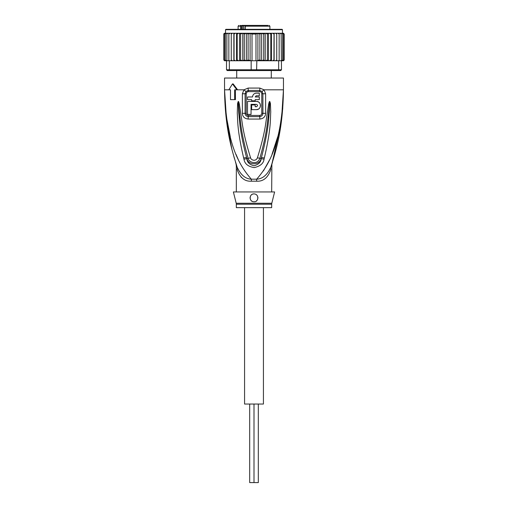 <?xml version="1.0" encoding="UTF-8"?>
<svg xmlns="http://www.w3.org/2000/svg" width="508" height="508" viewBox="0 0 508 508"><rect width="100%" height="100%" fill="white"/><g stroke="black" fill="none" stroke-linecap="round" stroke-linejoin="round"><path stroke-width="0.76" d="M263.43 207.651L263.43 404.044L254 404.044L254 482.6L249.682 482.6L249.682 404.044M244.57 207.651L244.57 404.044L254 404.044L254 482.6L258.318 482.6L258.318 404.044M241.891 25.4L240.709 26.187L241.313 26.187L241.313 29.331M248.202 25.4L242.056 25.4L242.335 25.794L240.17 25.4M260.452 25.4L248.514 25.4M238.093 29.331L238.093 26.187L240.709 26.187L240.709 29.331M245.25 29.331L245.25 26.187L269.907 26.187L269.907 29.331M271.285 78.035L271.285 70.568M236.715 78.035L236.715 70.568M261.912 25.4L267.316 25.4M268.059 25.4L246.475 25.4M242.348 25.4L243.802 25.4M257.486 25.4L257.905 25.4M243.408 26.187L243.408 25.4M243.611 29.331L243.611 25.794L242.335 25.794L242.335 29.331M241.598 25.794L241.313 26.187M245.25 26.187L245.751 25.4L245.072 26.187L245.072 29.331M283.572 33.268L284.182 34.042L283.439 33.255L282.48 33.255L282.48 29.718L282.086 29.331L254 29.331L277.959 29.331M230.041 29.331L254 29.331L225.914 29.331L225.52 29.718L282.48 29.718M268.516 60.75L269.342 60.75L268.103 60.75L268.516 60.75L268.516 33.255L267.379 34.042L267.379 59.963L265.494 60.75L258.591 60.75L265.233 60.75L265.233 33.255L238.658 33.255L237.198 34.042L237.198 59.963L238.658 60.75L239.897 60.75L240.621 59.963L242.506 60.75L256.838 60.75L256.591 70.568L278.117 70.568L278.657 69.787L281.495 69.787L280.708 70.568L278.117 70.568M265.055 33.255L263.722 34.042L261.671 33.28L259.899 34.042L257.905 33.407L255.981 34.042L252.019 34.042L250.095 33.407L248.101 34.042L246.329 33.28L244.278 34.042L242.945 33.255M233.864 60.75L233.864 33.255L232.397 33.255L231.261 34.042L231.261 59.963L231.324 60.75L235.274 60.75L229.343 60.75L229.343 69.787L226.505 69.787L227.292 70.568L251.409 70.568L251.162 69.787L278.657 69.787L278.657 60.75L274.028 60.75L276.676 60.75L276.739 59.963L275.603 60.75M251.409 70.568L256.591 70.568M251.162 60.75L251.162 69.787L229.343 69.787L229.883 70.568M229.343 60.75L226.505 60.75L226.505 69.787M281.127 34.042L280.054 33.255L280.772 33.255L281.127 34.042L281.495 69.787M281.127 60.75L278.657 60.75M258.591 60.75L256.838 60.75M272.726 60.75L271.12 60.75L274.028 60.75L273.939 59.963L272.726 60.75M249.409 60.75L242.945 60.75L244.278 59.963L246.329 60.725L246.329 33.28M242.767 33.255L242.767 60.75L236.55 60.75L237.198 59.963M231.261 59.963L232.397 60.75M226.377 60.75L225.857 60.75L225.361 59.963L226.505 60.75L224.961 60.75L224.339 59.963L225.279 60.75M225.768 33.255L224.669 33.255L223.818 34.042L223.818 59.963L224.561 60.75L223.818 59.963L224.669 60.75L225.768 60.75M224.561 60.75L225.52 60.75M282.232 60.75L283.572 60.738M283.439 60.75L284.182 59.963L283.439 60.75L282.48 60.75M284.156 60.16L283.331 60.75M282.721 60.75L283.661 59.963L282.721 60.75L281.508 60.75L282.143 60.75L282.639 59.963L281.623 60.75M233.972 60.75L234.061 59.963L235.274 60.75L236.55 60.75L236.55 33.255L235.274 33.255L234.061 34.042L234.061 59.963M269.342 60.75L271.12 60.75L270.802 59.963L269.342 60.75M265.233 60.75L268.103 60.75L267.379 59.963M257.359 60.535L259.899 59.963L261.671 60.725L263.722 59.963L265.055 60.75M255.981 34.042L255.981 60.75M252.019 34.042L252.019 60.75M248.101 34.042L248.101 59.963L250.095 60.604L250.095 33.407M250.095 60.604L250.641 60.535M246.329 60.725L248.101 59.963M261.671 60.725L261.671 33.28M263.722 34.042L263.722 59.963M259.899 34.042L259.899 59.963M257.905 60.604L257.905 33.407M244.278 34.042L244.278 59.963M232.397 33.255L231.324 33.255L231.261 34.042M235.274 33.255L229.064 33.255L228.854 34.042L229.965 33.255M228.854 34.042L228.854 60.75M225.361 59.963L225.361 34.042L226.377 33.255L229.337 33.255L227.946 33.255L226.873 34.042L226.873 60.75M227.946 33.255L227.228 33.255L226.873 34.042M226.377 33.255L225.857 33.255L225.361 34.042M226.492 33.255L225.279 33.255L224.339 34.042L224.339 59.963M225.279 33.255L224.339 34.042M224.669 33.255L223.818 34.042L224.193 33.357M223.844 33.846L223.818 59.963M225.52 29.718L225.52 33.255L224.561 33.255M284.182 34.042L284.182 59.963L284.182 34.042L283.331 33.255L282.232 33.255M282.721 33.255L283.661 34.042L282.721 33.255L278.936 33.255L279.146 34.042L278.035 33.255L274.028 33.255L273.939 59.963M283.661 34.042L283.661 59.963M282.639 34.042L281.623 33.255L282.143 33.255L282.639 34.042L282.639 59.963M280.054 33.255L276.676 33.255L276.739 34.042L275.603 33.255L274.136 33.255L274.136 60.75M279.146 34.042L279.146 60.75M278.936 33.255L278.035 33.255M276.739 34.042L276.739 59.963M276.676 33.255L275.603 33.255M240.621 59.963L240.621 34.042L242.506 33.255M240.621 34.042L239.897 33.255M239.484 60.75L239.484 33.255M238.658 33.255L236.55 33.255M237.198 34.042L236.88 33.255M234.061 34.042L233.972 33.255M274.028 33.255L272.726 33.255L273.939 34.042M271.45 60.75L271.45 33.255L272.726 33.255M271.45 33.255L270.802 34.042L270.802 59.963M271.12 33.255L269.342 33.255L270.802 34.042M268.516 33.255L269.342 33.255M268.103 33.255L265.494 33.255L267.379 34.042M229.337 33.255L231.324 33.255M282.689 109.182L283.458 89.814C282.924 130.385 275.558 151.746 270.872 167.1C267.348 174.879 262.617 178.905 256.68 179.184A7.855 1.175 -90 0 0 256.642 181.178L251.358 181.178C244.805 181.629 240.068 177.768 237.166 169.596C236.029 164.586 236.029 164.586 237.166 169.596A7.855 5.537 -18.5 0 0 237.128 167.1C235.541 162.249 235.541 162.249 237.128 167.1C232.442 151.752 225.069 130.372 224.542 89.814L226.028 116.662M236.322 191.941L236.322 165.881L235.953 163.5L237.128 167.1C240.652 174.873 245.383 178.905 251.32 179.184A7.855 1.175 -90 0 1 251.358 181.178M271.678 191.941L271.875 164.027M236.207 203.257A3.931 3.931 -90 0 1 236.322 204.21L271.678 204.21A3.931 3.931 90 0 1 271.793 203.257L274.618 191.941L233.382 191.941L236.207 203.257L271.793 203.257M271.678 204.21L271.678 207.651L236.322 207.651L236.322 204.21M253.086 194.012A3.931 3.931 0 0 1 254.908 194.012M255.778 194.329A3.931 3.931 0 0 1 256.559 194.85M257.207 195.561A3.931 3.931 0 0 1 257.664 196.425M257.899 197.371A3.931 3.931 0 0 1 257.905 198.279M257.715 199.098A3.931 3.931 0 0 1 257.378 199.828M256.902 200.482A3.931 3.931 0 0 1 256.286 201.028M254.787 201.682A3.931 3.931 0 0 1 254 201.759C248.92 202.07 248.971 193.65 254 193.904C259.55 194.037 258.515 202.444 254 201.759M253.384 201.714A3.931 3.931 0 0 1 253.048 201.644M252.165 201.308A3.931 3.931 0 0 1 251.403 200.774M250.781 200.082A3.931 3.931 0 0 1 250.342 199.269M250.107 198.361A3.931 3.931 0 0 1 250.095 197.402M250.323 196.45A3.931 3.931 0 0 1 250.774 195.593M251.416 194.875A3.931 3.931 0 0 1 252.203 194.342M251.054 104.35L256.356 104.35C257.88 105.137 257.88 105.924 256.356 106.705L255.181 106.705L255.181 104.94L251.644 104.94L251.644 109.652L256.356 109.652C261.69 109.887 261.677 101.181 256.356 101.403L247.517 101.403L247.517 114.364L251.054 114.364L251.054 104.35M251.644 99.638L251.644 100.813L255.181 100.813L255.181 99.638L259.302 99.638L259.302 96.965L255.181 96.965L256.356 95.79L259.302 95.79L259.302 93.154L256.356 93.154C254.044 93.377 252.774 94.647 252.546 96.965L247.517 96.965L247.517 99.638L251.644 99.638M256.356 104.35L257.378 104.94M257.518 105.327L257.518 105.734M256.762 106.636L256.356 106.705M256.356 109.652L258.089 109.271M258.68 108.934L259.423 108.287M259.931 107.588L260.28 106.794M260.452 106.013L260.458 105.112M260.299 104.311L259.931 103.467M259.385 102.724L258.629 102.083M258.166 101.822L256.724 101.422M256.007 95.841L256.356 95.79M256.356 93.154L255.505 93.25M254.749 93.51L254.387 93.707M254.095 93.897L253.378 94.59M252.647 96.095L252.546 96.965M271.24 165.995L271.634 164.782M271.894 163.963L281.013 124.263M270.897 167.018L270.872 167.1A7.855 5.537 -161.5 0 0 270.834 169.596C271.971 164.586 271.971 164.586 270.834 169.596C267.926 177.768 263.195 181.629 256.642 181.178M241.103 177.14L242.995 178.67M246.221 113.335L246.228 93.751C246.323 92.507 247.034 91.789 248.374 91.611A1.962 0.394 90 0 0 248.298 90.437L245.98 91.472L245.104 93.758L245.091 113.328C245.205 115.252 246.272 116.351 248.279 116.63A1.962 0.406 -90 0 0 248.342 115.576A1.962 0.406 -90 0 0 248.342 115.43C247.002 115.246 246.297 114.548 246.221 113.335L242.36 113.316L242.373 93.77L243.954 89.814L248.139 88.075L259.861 88.075L264.046 89.814L265.627 93.77L265.64 113.316C265.436 116.688 263.506 118.605 259.842 119.056A3.931 0.813 -90 0 0 259.721 116.63L248.279 116.63A3.931 0.813 -90 0 0 248.158 119.056C244.494 118.605 242.564 116.688 242.36 113.316M248.374 91.611L259.626 91.611C260.972 91.796 261.684 92.507 261.772 93.751L261.779 113.335C261.703 114.554 260.991 115.252 259.658 115.43L248.342 115.43M264.033 159.195C263.582 163.373 260.337 166.173 254.279 167.596C248.107 166.637 244.672 163.836 243.967 159.195L243.662 157.994A3.931 0.406 -12.7 0 0 246.532 157.378L246.882 158.553C248.101 165.449 259.759 165.576 261.118 158.553L261.468 157.378L261.188 158.579C261.055 161.931 258.731 164.332 254.216 165.773C249.58 164.738 247.11 162.338 246.812 158.579L246.532 157.378C239.23 129.33 239.674 120.123 238.779 113.208L238.258 103.524A3.931 0.514 7.2 0 1 237.598 103.397L238.189 101.549A3.931 1.835 51.8 0 0 238.284 101.721L239.687 115.354C240.798 122.669 240.716 131.661 248.126 158.236C248.253 162.268 257.531 165.602 259.874 158.236C267.519 130.696 267.208 122.288 268.332 115.202L269.716 101.721A3.931 1.835 128.3 0 0 269.811 101.549L270.402 103.378A3.931 0.514 172.7 0 1 269.742 103.511L269.316 112.027C268.395 118.777 269.215 127.375 261.468 157.378A3.931 0.406 -167.3 0 0 264.338 157.994L264.033 159.195A3.931 0.419 -167.1 0 1 261.188 158.579L259.874 158.236A3.931 0.584 15.8 0 1 257.423 157.791C265.849 130.518 265.614 122.104 267.005 115.049L268.586 104.521C269.05 102.241 269.43 101.238 269.729 101.511A3.931 2.095 102.6 0 1 269.697 101.689L269.323 104.68L268.586 104.521M238.189 101.549L238.265 101.517A3.931 2.095 77.2 0 0 238.303 101.683L238.677 104.699L239.414 104.54L241.014 115.202C242.399 122.492 242.405 131.477 250.577 157.791A3.931 0.584 164.2 0 1 248.126 158.236L246.812 158.579A3.931 0.419 -12.9 0 1 243.967 159.195M259.626 91.611A1.962 0.394 90 0 1 259.702 90.437L262.02 91.472L262.896 93.758L262.909 113.328C262.795 115.252 261.728 116.351 259.721 116.63A1.962 0.406 -90 0 1 259.658 115.576A1.962 0.406 -90 0 1 259.658 115.43M226.536 120.929L231.807 148.869M233.832 156.445L234.556 158.947M263.43 170.898L269.697 159.652M272.021 154.292L277.692 136.849M281.756 115.811L283.458 89.814C281.832 143.65 268.935 165.138 256.68 179.184L251.32 179.184C239.071 165.157 226.168 143.643 224.542 89.814L226.301 116.237L230.302 136.817M235.998 154.337L238.303 159.652M270.402 103.378L270.751 112.008C270.205 118.853 271.405 127.476 264.338 157.994M250.577 157.791C250.965 160.103 255.778 161.912 257.423 157.791M238.265 101.517C238.557 101.219 238.938 102.229 239.414 104.54M243.662 157.994C236.995 129.464 237.82 120.212 237.274 113.208L237.598 103.397M235.356 89.814L235.452 99.638L230.492 99.638L230.492 89.814L229.533 89.814M234.658 99.638L234.658 89.814L237.592 89.814L233.172 83.922L232.474 83.922L236.88 89.814M262.02 91.472A3.931 0.895 139.8 0 0 264.046 89.814L283.458 89.814L283.458 78.035L224.542 78.035L224.542 89.814L230.492 89.814M228.829 89.814L232.474 83.922M245.161 25.794L243.611 25.794M248.139 88.075A3.931 0.781 90 0 0 248.298 90.437L259.702 90.437A3.931 0.781 90 0 0 259.861 88.075M246.228 93.751L242.373 93.77M261.779 113.335L265.64 113.316M261.772 93.751L265.627 93.77M237.592 89.814L243.954 89.814A3.931 0.895 40.2 0 0 245.98 91.472M259.842 119.056L248.158 119.056M238.093 26.187L238.881 25.4M269.907 26.187L269.119 25.4M272.434 162.509L271.869 164.046M237.128 167.1L236.118 164.014M236.106 163.963L235.566 162.509"/></g></svg>
